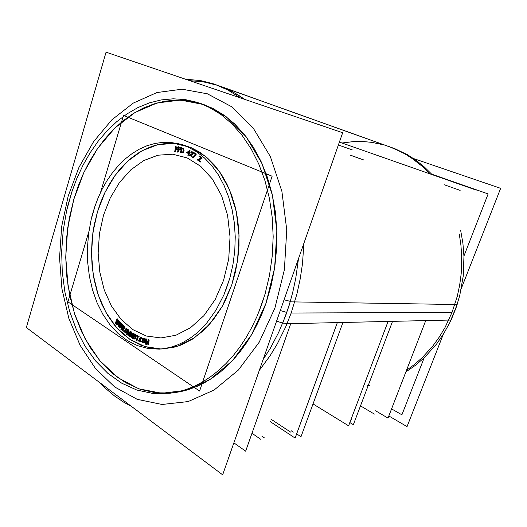 <?xml version="1.0" encoding="UTF-8"?>
<svg xmlns="http://www.w3.org/2000/svg" width="527" height="527" viewBox="0 0 527 527"><rect width="100%" height="100%" fill="white"/><g stroke="black" fill="none" stroke-linecap="round" stroke-linejoin="round"><path stroke-width="0.79" d="M161.42 348.973L150.801 348.07L140.61 345.073L131.025 340.113L122.218 333.354L114.339 324.968L107.501 315.172L101.79 304.165L97.291 292.169L94.056 279.402L92.113 266.102L91.481 252.479L92.166 238.764L94.149 225.181L97.403 211.953L100.525 202.724L104.267 193.87L108.602 185.491L113.503 177.645L118.931 170.425L124.84 163.904L131.19 158.159L137.922 153.252L144.991 149.26L152.316 146.236L159.839 144.24L167.487 143.318L175.168 143.502L182.81 144.82L191.393 147.744L199.667 152.171L207.493 158.08L214.72 165.412L221.228 174.075L226.887 183.963L231.57 194.918L235.194 206.782L237.677 219.344L238.948 232.394L238.988 245.701L237.789 259.02L235.371 272.116L231.788 284.751L225.49 300.133L221.715 307.254L213.053 320.1L203.165 330.824L192.362 339.184L180.965 345.02L175.148 346.964L163.462 348.9M173.824 392.793L181.644 391.442L189.476 389.269L197.263 386.278L204.957 382.457L212.519 377.813L219.891 372.365L227.018 366.12L233.85 359.111L240.345 351.364L246.438 342.925L252.09 333.841L257.262 324.164L261.899 313.954L265.97 303.269L271.161 285.614L274.738 267.275L276.635 248.586L276.813 229.877L275.272 211.485L272.064 193.738L267.261 176.927L260.977 161.341L253.362 147.198L244.561 134.708L234.765 124.023L224.146 115.248L212.908 108.45L201.228 103.654M199.259 103.055L187.843 100.664L176.367 100.051L164.977 101.164L153.798 103.931L142.942 108.252L132.527 114.036L122.633 121.17L113.345 129.55L104.741 139.042L96.882 149.543L89.821 160.926L83.602 173.08L78.266 185.866L73.846 199.186L69.281 218.283L66.573 237.848L65.763 257.578L66.87 277.162L69.9 296.273L74.827 314.599L81.619 331.812L90.216 347.57L100.525 361.535L112.416 373.366L125.722 382.734L140.235 389.315L155.696 392.826L171.776 393.01M388.043 321.437L348.584 425.79L313.018 403.913M392.562 321.338L353.373 424.69L349.823 422.522M342.912 322.471L300.976 436.718L296.648 433.886M337.346 322.596L295.12 438.062L270.074 421.534L295.12 438.062L337.346 322.596L295.12 438.062L270.074 421.534L295.12 438.062L337.346 322.596L295.12 438.062L270.074 421.534M100.532 192.493L123.502 115.4L100.532 192.493L123.502 115.4L100.532 192.493L123.502 115.4L100.532 192.493L123.502 115.4L272.136 176.229L199.621 391.06L272.136 176.229L123.502 115.4L272.136 176.229L199.621 391.06L272.136 176.229L123.502 115.4L272.136 176.229L199.621 391.06L272.136 176.229L123.502 115.4L272.136 176.229L199.621 391.06L67.943 301.852L88.872 231.636L67.943 301.852L199.621 391.06L67.943 301.852L88.872 231.636L67.943 301.852L199.621 391.06L67.943 301.852L88.872 231.636L67.943 301.852L199.621 391.06L67.943 301.852L88.872 231.636M91.731 217.137L94.61 207.269L98.174 197.763L102.403 188.719L107.258 180.221L112.706 172.369L118.7 165.254L125.189 158.95L132.119 153.548L139.418 149.121L147.026 145.742L154.859 143.476L162.83 142.369L170.853 142.481L178.837 143.831L187.75 146.901L196.327 151.605L204.404 157.902L211.828 165.735L218.448 174.997L224.127 185.557L228.738 197.236L232.17 209.845L234.35 223.145L235.22 236.886L234.746 250.819L232.947 264.653L229.851 278.131L225.523 290.996M229.891 277.992L223.922 294.876L216.03 310.133L206.505 323.288L201.242 328.96L195.701 333.973L189.931 338.301L183.989 341.924L177.909 344.823L171.756 346.99L165.564 348.419L159.378 349.124L148.219 348.558L137.494 345.672L127.415 340.613L118.186 333.565L109.959 324.744L102.877 314.369L97.04 302.696L92.528 289.969L89.406 276.438L87.699 262.367L87.429 248.013L88.595 233.626L91.164 219.469L95.11 205.793M174.806 151.104L175.208 151.163M175.689 146.223L174.714 151.664M178.304 147.191L175.188 146.723M177.797 147.698L177.902 147.125M175.471 147.336L178.198 147.744L178.297 147.231L178.205 147.744M175.557 149.154L175.972 146.835M177.731 148.904L175.26 148.528M177.224 149.411L177.329 148.831M175.162 149.082L177.632 149.457L177.724 148.943L177.632 149.457M175.096 151.723L175.662 148.581M180.689 148.766L180.069 147.573M180.609 149.134L180.695 148.752M180.214 149.721L180.497 149.385M179.562 149.964L180.227 149.714M178.021 149.628L179.97 150.05M177.895 152.198L178.541 149.154M177.625 151.552L178.021 151.638M178.66 146.69L177.513 152.119M180.471 147.672L181.011 149.227L179.997 150.057L181.011 149.227L180.748 147.817L178.146 147.165M180.148 149.51L178.139 149.082M180.254 148.95L179.747 149.424M180.036 148.047L180.247 148.963M178.429 147.705L180.438 148.133M178.416 149.727L178.943 147.231M183.462 148.436L181.156 147.797M183.574 148.766L183.06 148.324M183.739 149.207L183.567 148.752M183.725 150.083L183.739 149.187M183.251 152.007L183.864 149.516M183.212 151.895L183.396 151.44M182.994 152.224L183.218 151.881M182.652 152.514L183.007 152.211M182.349 152.619L182.665 152.507M182.013 152.619L182.362 152.619M180.109 152.079L182.414 152.718M181.683 147.349L180.366 152.751M181.4 148.449L183.33 148.983M180.899 152.29L182.078 152.619L180.88 152.31L181.934 148.001L183.403 148.403L181.947 148.001M182.546 152.165L180.623 151.644M183.014 151.335L182.658 151.928M183.482 149.411L182.876 151.895M183.37 149.576L183.343 149.978M182.928 148.871L183.317 149.279M189.746 150.241L186.723 152.659M189.74 150.709L189.351 150.544M186.551 152.725L188.791 153.686L189.904 150.155M189.97 153.561L188.58 152.968M189.41 153.95L189.588 153.383M189.305 150.715L188.409 153.509L189.799 154.101M188.218 155.478L188.969 153.126L187.157 152.369M188.014 154.773L188.402 154.938M188.594 152.968L187.849 155.32M187.111 152.343L186.933 152.902M187.157 152.837L189.516 150.959M189.667 154.971L189.503 155.432M192.566 153.377L189.252 155.208M192.408 153.304L192.144 153.607M192.032 152.29L192.401 153.311M191.255 151.69L190.688 152.257L192.045 152.296M192.315 151.835L191.907 151.723M192.599 152.158L192.006 151.756M192.777 152.455L192.592 152.145M192.829 153.317L192.77 152.441M192.362 154.029L192.77 153.482M189.74 155.445L192.777 153.798M192.217 156.249L192.091 156.605L192.236 156.255L189.766 155.037M191.696 156.526L191.861 156.058M189.127 155.234L192.078 156.703M193.238 152.876L195.774 154.312L195.952 153.858M192.796 157.711L196.123 153.91M192.777 157.105L193.152 157.316M195.767 153.706L192.434 157.507M193.784 152.639L193.607 153.1M196.327 154.082L193.409 152.441M197.796 160.05L201.966 158.219M200.543 161.552L197.862 159.602M199.937 161.809L200.188 161.282M197.282 159.859L200.3 162.066M198.33 159.516L198.145 159.898M201.755 157.85L197.533 159.622M198.949 156.302L201.689 158.291M199.516 156.13L199.305 156.572M202.177 158.074L199.147 155.88M115.578 323.611L117.962 320.699M117.099 318.651L115.314 323.301M117.198 319.454L116.915 319.118M115.914 322.755L117.376 318.973M118.127 319.863L115.808 322.623M117.027 324.065L118.371 320.152M119.122 321.029L116.922 323.947M119.128 321.727L118.838 321.391M116.684 324.928L119.398 321.358M117.844 320.561L116.421 324.612M118.311 326.733L120.604 323.644M119.669 321.654L118.035 326.45M119.794 322.452L119.497 322.135M118.621 325.851L119.958 321.957M120.742 322.787L118.509 325.732M119.794 327.089L120.999 323.064M121.79 323.888L119.675 326.971M121.816 324.586L121.513 324.27M119.471 327.972L122.08 324.191M120.485 323.512L119.201 327.675M121.177 329.665L123.371 326.391M122.356 324.467L120.894 329.395M122.514 325.264L122.198 324.968M121.46 328.756L122.659 324.751M123.476 325.528L121.342 328.644M122.686 329.902L123.746 325.778M124.57 326.549L122.56 329.797M124.622 327.247L124.313 326.951M122.389 330.818L124.873 326.832M123.246 326.272L122.106 330.541M123.799 331.443L123.7 330.818L123.805 331.437M126.473 333.169L127.303 331.028M125.584 332.939L126.664 332.682M124.794 332.287L125.92 333.216M124.879 332.254L125.123 332.563M124.734 331.924L124.886 332.267M124.767 330.6L124.741 331.944M125.406 328.953L124.576 331.094M126.552 328.868L125.788 328.795L125.215 329.441M127.35 329.52L126.216 328.598M127.257 329.553L127.014 329.25M127.389 330.811L127.251 329.54M127.066 330.534L127.396 330.804M126.829 329.724L127.073 330.548M126.032 329.072L127.165 329.994M125.9 329.276L126.368 329.342M125.531 329.698L125.709 329.415M124.892 331.351L125.722 329.217M125.301 332.089L125.077 330.864M126.098 332.741L124.971 331.819M126.236 332.544L125.769 332.471M126.902 331.957L126.75 332.353M125.815 331.061L126.948 331.99L126.645 332.53L126.928 331.97M126.328 330.851L126.144 331.345M127.448 331.779L125.999 330.594M130.353 332.168L128.977 336.147M128.114 335.475L130.459 332.287M128.272 330.692L127.916 335.33M127.027 334.717L128.397 330.745M126.869 333.986L127.205 334.23M128.351 329.704L126.704 334.48M129.01 330.798L127.844 329.948M128.265 335.08L128.72 330.001M130.571 331.351L128.041 334.922M131.118 332.326L129.886 335.877L131.131 332.339L129.958 331.49M129.306 336.384L130.959 331.595M129.141 335.646L129.484 335.897M130.228 336.997L131.572 332.59M130.044 336.272L130.393 336.496M131.388 331.878L129.899 336.786M132.086 332.932L130.887 332.162M132.178 337.471L131.684 332.155M133.291 333.09L131.974 337.425M133.483 333.822L133.133 333.598M132.132 338.222L133.627 333.308M131.434 337.168L132.633 337.945M131.375 332.55L131.829 337.945M135.36 337.636L135.591 336.773M134.227 338.841L135.103 338.565L135.353 337.623M132.501 337.86L134.589 339.045M134.069 333.571L132.718 338.578M135.663 335.067L133.575 333.887M135.584 336.786L135.814 335.936L135.301 334.856M133.779 334.586L135.584 335.607M133.68 336.489L134.273 334.27M135.268 336.793L133.463 335.771M135.393 336.272L135.096 336.608M135.373 335.58L135.432 336.114M134.767 337.096L134.905 338.064M133.324 336.279L135.129 337.3M133.199 338.268L133.818 335.962M134.787 338.571L132.982 337.55M134.912 338.051L134.616 338.387M139.115 336.812L136.15 335.35M138.641 337.069L138.753 336.621M137.336 336.417L139.009 337.247M136.724 340.752L137.83 336.068M136.493 340.047L136.855 340.225M137.481 335.897L136.374 340.574M136.052 335.785L137.718 336.608M136.519 335.521L136.414 335.969M138.436 340.488L138.641 341.081L138.43 340.495M141.282 341.911L141.75 341.239L141.374 341.081M140.689 341.944L141.295 341.904M139.78 341.568L141.071 342.102M139.866 341.509L140.162 341.727M139.49 340.778L139.872 341.522M139.438 340.383L139.497 340.798M139.471 339.915L139.444 340.396M139.826 338.064L139.365 340.462M139.872 338.176L139.721 338.611M140.373 337.623L139.866 338.189M140.966 337.583L140.36 337.629M141.875 337.952L140.584 337.432M141.994 338.288L141.493 337.794M142.138 339.21L141.987 338.275M141.618 338.512L142.145 339.204M140.478 337.959L141.776 338.486M140.208 338.426L140.604 338.097M140.083 338.756L140.215 338.413M139.721 340.607L140.189 338.209M140.037 341.015L139.826 340.06M141.177 341.568L139.879 341.041M141.388 341.081L141.052 341.43M143.812 338.65L143.482 338.637M144.694 338.795L144.181 338.637M144.596 339.013L144.293 338.815M144.813 339.276L144.589 339.006M145.05 340.594L144.806 339.263M144.747 342.471L145.136 340.034M144.517 342.675L144.839 341.918M144.214 342.952L144.523 342.662M143.614 343.024L144.22 342.945M143.502 342.84L144.009 343.011M142.837 342.662L143.14 342.86M142.619 342.398L142.843 342.669M142.435 341.951L142.626 342.412M142.382 341.088L142.442 341.97M142.685 339.21L142.297 341.641M142.738 339.322L142.6 339.763M142.916 339.006L142.731 339.335M143.496 338.637L142.909 339.019M143.588 342.3L144.042 342.445L143.245 341.891L143.377 339.862L143.871 339.177L144.602 339.342M143.08 339.546L143.469 339.197M142.962 339.882L143.087 339.533M142.665 341.766L143.054 339.329M142.843 341.924L142.751 341.213M143.225 342.326L142.83 341.904M144.187 342.366L143.706 342.491M144.47 341.792L144.345 342.148M144.773 339.908L144.378 342.346M144.596 339.763L144.681 340.462M148.35 340.343L147.791 344.816M146.783 344.513L148.482 340.416M145.966 339.75L146.559 344.454M145.544 344.217L146.124 339.744M145.235 343.558L145.623 343.663M145.847 338.749L145.175 344.118M146.723 339.553L145.386 339.204M146.855 344.065L146.269 338.894M148.397 339.454L146.598 343.999M149.161 340.192L148.64 344.342L149.161 340.192L147.817 339.843M148.166 344.921L148.838 339.533M147.85 344.263L148.239 344.368M413.57 158.548L500.65 188.343L461.388 288.269M443.273 334.362L407.035 426.6L388.807 415.961M67.614 206.518L71.738 192.151L76.896 178.31L83.049 165.116L90.157 152.725L98.174 141.269L107.034 130.887L116.671 121.724L127 113.911L137.929 107.587L149.352 102.884L161.143 99.919L173.172 98.793L185.28 99.596L197.309 102.403L209.456 107.436L221.129 114.655L232.111 124.016L242.176 135.452L251.135 148.818L258.783 163.95L264.943 180.603L269.462 198.501L272.228 217.328L273.157 236.728L272.228 256.333L269.442 275.766L264.864 294.639L258.599 312.603M265.186 293.539L261.385 305.317L256.912 316.628L251.801 327.392L246.109 337.524L239.884 346.957L233.184 355.633L226.07 363.498L218.6 370.501L210.833 376.614L202.836 381.818L194.667 386.087L186.387 389.42L178.06 391.818L169.734 393.287L152.955 393.465L136.829 390.02L121.704 383.221L107.89 373.406L95.604 360.923L85.051 346.16L76.356 329.487L69.623 311.299L64.907 291.971L62.258 271.866L61.679 251.346L63.161 230.76L66.679 210.471L72.186 190.814M342.655 132.745L222.69 474.853L26.35 327.517L106.092 52.147L342.655 132.745M282.735 323.17L276.603 321.101M290.344 301.398L284.066 299.823M263.138 359.519L270.199 348.485L278.612 332.537L285.759 315.383L290.206 301.859L457.159 304.566L449.86 322.55L443.694 333.683L436.593 343.979L424.393 357.616L415.395 365.363L405.849 371.957M131.328 406.291L123.977 402.332L114.649 396.054L105.894 388.728L99.735 382.589M185.669 79.261L200.491 80.545L213.112 83.714L395.283 148.851L407.476 154.747L416.198 160.379L424.446 167.026L432.14 174.641M460.644 230.457L462.904 243.243L463.958 256.306L463.233 276.056L459.768 295.502L455.987 308.018L451.086 320.001L282.459 323.848L288.901 306.154L292.781 292.314L295.805 278.104L298.453 258.79M215.194 84.432L227.914 90.077L240.16 97.824M293.295 432.14L291.088 430.691M260.681 439.254L251.959 433.286M360.771 158.983L350.475 155.281M290.581 432.081L270.924 419.163M264.258 437.792L261.8 436.125M363.702 159.918L350.514 155.175M351.114 419.103L351.628 419.413M444.347 184.766L460.13 190.379M360.501 405.882L374.361 414.057M352.365 149.951L338.36 144.997M290.805 323.657L245.622 451.178L233.902 442.884M339.368 142.112L476.27 190.115M375.599 410.823L387.984 418.082L425.744 320.581M431.732 174.193L488.167 193.969L463.944 255.997M391.554 408.873L401.923 414.841L424.189 357.813M223.613 280.324L215.141 299.593L203.87 315.68L190.524 327.735L175.939 335.238L160.959 337.972L146.368 336.002L132.87 329.658L121.065 319.421L111.401 305.923L104.234 289.87L99.774 272.004L98.167 253.098L99.432 233.929L103.516 215.26L110.275 197.862L119.477 182.48L130.795 169.813L143.799 160.524L157.968 155.182L172.652 154.22L187.138 157.909L200.649 166.275L212.374 179.055L221.577 195.701L227.618 215.352L230.055 236.88L228.698 258.988L223.613 280.324L228.698 258.988L230.055 236.88L227.618 215.352L221.577 195.701L212.374 179.055L200.649 166.275L187.138 157.909L172.652 154.22L157.968 155.182L143.799 160.524L130.795 169.813L119.477 182.48L110.275 197.862L103.516 215.26L99.432 233.929L98.167 253.098L99.774 272.004L104.234 289.87L111.401 305.923L121.065 319.421L132.87 329.658L146.368 336.002L160.959 337.972L175.939 335.238L190.524 327.735L203.87 315.68L215.141 299.593L223.613 280.324M231.788 284.751L237.552 260.707L239.08 235.767L236.28 211.511L229.403 189.424L218.955 170.781L205.695 156.559L190.478 147.356L174.213 143.416L157.797 144.675L142.013 150.808L127.567 161.288L115.038 175.471L104.866 192.618L97.403 211.953L92.89 232.657L91.487 253.922L93.246 274.903L98.134 294.764L106.039 312.663L116.724 327.781L129.82 339.322L144.833 346.588L161.137 348.979L177.942 346.114L194.358 337.866L209.423 324.441L222.183 306.424L231.788 284.751M259.383 370.211L270.041 355.83L277.274 343.927L285.759 326.747L291.161 313.018L296.971 293.809L300.219 278.888L302.478 263.698L303.908 243.243L302.478 263.698L300.219 278.888L296.971 293.809L291.161 313.018L452.067 312.412L457.304 296.246L459.709 285.081L461.211 273.73L461.744 256.577L460.954 245.22L459.261 234.041L460.954 245.22L461.744 256.577L461.211 273.73L459.709 285.081L457.304 296.246L452.067 312.412L444.999 327.583L439.347 336.997L433.01 345.752L422.384 357.51L414.644 364.341L406.482 370.316M190.543 80.921L198.475 81.316L206.4 82.436L218.204 85.526L229.798 90.308L237.334 94.458L244.673 99.359L232.512 91.705L219.884 86.105L392.819 147.968L405.026 153.871L413.761 159.516L422.022 166.17L429.729 173.791L421.975 166.124L410.764 157.435L401.837 152.119L389.413 146.69M383.702 144.872L371.766 142.343L362.754 141.513L353.769 141.572L341.931 143.008M265.97 303.269L251.504 334.862L232.394 360.699L210.069 379.414L186.071 390.316L161.861 393.3L138.733 388.788L117.738 377.543L99.689 360.554L85.163 338.901L74.531 313.703L68.036 286.075L65.763 257.084L67.726 227.783L73.846 199.186L83.951 172.329L97.785 148.239L114.965 127.962L134.971 112.528L157.112 102.936L180.484 100.071L203.989 104.596L226.333 116.849L246.102 136.677L261.899 163.344L272.459 195.477L276.853 231.122L274.646 267.894L265.97 303.269M274.903 308.111L284.369 269.778L286.747 229.904L281.899 191.294L270.338 156.572L253.105 127.883L231.603 106.698L207.407 93.773L182.059 89.201L156.941 92.568L133.239 103.101L111.882 119.813L93.595 141.625L78.898 167.428L68.167 196.116L61.672 226.61L59.571 257.848L61.949 288.77L68.82 318.288L80.078 345.284L95.519 368.584L114.754 386.989L137.211 399.308L162.046 404.453L188.139 401.548L214.1 390.072L238.329 370.073L259.132 342.26L274.903 308.111L259.132 342.26L238.329 370.073L214.1 390.072L188.139 401.548L162.046 404.453L137.211 399.308L114.754 386.989L95.519 368.584L80.078 345.284L68.82 318.288L61.949 288.77L59.571 257.848L61.672 226.61L68.167 196.116L78.898 167.428L93.595 141.625L111.882 119.813L133.239 103.101L156.941 92.568L182.059 89.201L207.407 93.773L231.603 106.698L253.105 127.883L270.338 156.572L281.899 191.294L286.747 229.904L284.369 269.778L274.903 308.111M280.311 310.535L286.8 312.458M189.674 80.624L203.626 81.869L217.486 85.282M367.036 385.836L369.625 385.435M177.895 147.171L175.985 146.881L177.895 147.171M176.268 147.494L178.067 147.764L176.268 147.494L176.064 148.654L176.268 147.494M177.322 148.877L176.058 148.686L177.322 148.877M175.959 149.233L177.494 149.47L175.959 149.233L175.596 151.256L175.959 149.233M178.818 149.813L179.885 150.037L178.818 149.813L178.409 151.73L178.818 149.813M180.115 147.593L178.936 147.343L180.115 147.593M183.785 151.539L184.121 150.169L183.785 151.539M183.396 152.31L183.053 152.599L183.396 152.31M116.856 321.371L117.6 319.448L116.856 321.371M118.232 320.218L117.943 320.561L118.232 320.218M117.778 320.759L116.507 322.274L117.778 320.759M117.943 322.59L118.615 320.64L117.943 322.59M119.062 321.648L117.607 323.571L119.062 321.648M117.369 324.553L119.53 321.72L117.369 324.553M116.276 323.255L117.369 321.918L116.276 323.255M119.537 324.382L120.196 322.445L119.537 324.382M120.861 323.17L120.597 323.512L120.861 323.17M120.406 323.762L119.201 325.357L120.406 323.762M120.67 325.521L121.256 323.565L120.67 325.521M121.757 324.52L120.354 326.575L121.757 324.52M120.149 327.577L122.218 324.579L120.149 327.577M118.997 326.358L120.044 324.948L118.997 326.358M122.33 327.195L122.916 325.251L122.33 327.195M123.166 326.569L122.02 328.242L123.166 326.569M123.516 328.255L124.023 326.292L123.516 328.255M124.57 327.195L123.219 329.382L124.57 327.195M123.055 330.403L125.024 327.241L123.055 330.403M121.856 329.263L122.844 327.787L121.856 329.263M124.365 331.028L124.115 330.811L124.365 331.028M124.214 331.424L124.372 331.042L124.214 331.424M125.999 332.932L125.531 332.544L125.999 332.932M125.294 332.247L125.531 332.544L125.294 332.247M125.176 330.6L125.63 329.428L125.176 330.6M127.429 329.243L126.954 328.855L127.429 329.243M127.659 329.54L127.811 329.869L127.659 329.54M127.896 330.343L127.811 329.869L127.896 330.343M127.804 330.791L127.896 330.363L127.804 330.791M126.77 329.329L127.244 329.718L126.77 329.329M125.492 330.857L125.946 329.685L125.492 330.857M125.709 332.076L126.184 332.465L125.709 332.076M126.552 331.318L127.014 331.694L126.552 331.318M127.218 331.246L126.737 330.851L127.218 331.246M127.073 332.675L127.422 331.76L127.073 332.675M128.799 335.086L129.826 333.69L128.799 335.086M127.606 334.21L128.114 332.754L127.606 334.21M127.284 333.973L128.226 331.239L127.284 333.973M128.779 333.874L129.056 330.798L128.779 333.874M130.314 332.273L128.72 334.52L130.314 332.273M129.563 335.64L130.591 332.649L129.563 335.64M132.442 335.883L132.172 332.926L132.442 335.883M132.692 337.702L133.818 334.026L132.692 337.702M130.795 336.476L131.506 334.138L130.795 336.476M135.755 337.899L135.637 338.321L135.755 337.899M135.511 338.545L135.255 338.782L135.511 338.545M134.642 338.828L133.272 338.044L134.642 338.828M135.709 334.843L134.339 334.072L135.709 334.843M136.144 335.482L135.979 335.093L136.144 335.482M136.118 336.542L136.21 336.2L136.118 336.542M135.729 337.003L135.992 336.766L135.729 337.003M138.114 336.582L138.693 336.872L138.114 336.582M137.257 340.205L138.067 336.779L137.257 340.205M136.829 335.949L137.402 336.233L136.829 335.949M139.141 336.608L136.928 335.515L139.141 336.608M139.128 340.607L139.049 341.055L139.141 340.62M141.104 341.931L140.564 341.707L141.104 341.931M140.281 341.496L140.564 341.707L140.281 341.496M140.281 338.169L140.465 337.866L140.281 338.169M140.775 337.609L140.465 337.866L140.775 337.609M141.901 337.781L141.368 337.57L141.901 337.781M142.191 337.998L142.402 338.268L142.191 337.998M142.567 338.709L142.402 338.268L142.567 338.709M142.547 339.184L142.573 338.729L142.547 339.184M141.262 338.097L141.796 338.308L141.262 338.097M140.492 338.729L140.235 340.053L140.492 338.729M140.228 340.429L140.235 340.053L140.228 340.429M141.157 341.377L140.669 341.18L141.157 341.377M142.132 341.206L141.789 341.068L142.132 341.206M145.406 339.698L145.215 339.256L145.406 339.698M145.241 341.911L145.459 340.567L145.241 341.911M144.029 343.005L143.542 342.84L144.029 343.005M143.252 342.649L143.542 342.84L143.252 342.649M142.85 341.944L143.034 342.385L142.85 341.944M143.14 339.309L143.324 338.993L143.14 339.309M143.621 338.723L143.324 338.993L143.621 338.723M147.395 344.012L148.107 342.286L147.395 344.012M146.025 343.644L146.236 341.931L146.025 343.644M147.112 342.702L146.756 339.553L147.112 342.702M148.304 340.706L147.204 343.492L148.304 340.706M189.358 153.225L190.128 150.801L189.358 153.225L189.918 153.462L189.358 153.225M189.806 154.029L189.957 153.555L189.806 154.029M188.791 155.024L189.167 153.831L188.791 155.024M187.335 152.982L188.442 153.449L187.335 152.982M187.5 152.448L189.186 151.097L187.5 152.448M193.284 153.008L193.165 152.54L193.284 153.008M193.225 153.403L193.284 153.028L193.225 153.403M190.543 155.313L192.757 154.115L190.543 155.313L192.217 156.144L190.543 155.313M189.898 155.518L191.729 156.427L189.898 155.518M190.056 155.076L192.539 153.706L190.056 155.076M192.434 152.389L192.698 152.626L192.434 152.389M191.268 152.026L191.644 151.796L191.268 152.026M191.947 151.736L192.348 151.842L191.947 151.736M198.613 159.951L201.907 158.508L198.613 159.951L200.55 161.367L198.613 159.951M200.332 161.888L200.504 161.525L200.332 161.888M198.033 160.208L200.01 161.651L198.033 160.208M198.35 159.536L201.551 158.192L198.35 159.536M199.7 156.657L201.498 157.955L199.7 156.657M202.184 157.889L199.904 156.236L202.184 157.889M193.534 157.408L196.163 154.411L193.534 157.408M193.178 157.204L195.734 154.279L193.178 157.204M194.008 153.186L195.491 154.016L194.008 153.186L194.134 152.85L194.008 153.186M196.314 153.943L194.173 152.744L196.314 153.943M180.069 149.503L178.93 149.26L180.069 149.503M179.22 147.883L180.063 148.061L179.22 147.883L178.936 149.253L179.22 147.883M182.19 148.654L183.271 148.957L182.19 148.654M181.407 151.848L182.184 148.667L181.407 151.848L182.204 152.072L181.407 151.848M187.935 152.626L188.962 151.816L187.935 152.626L188.613 152.916L187.935 152.626M134.55 334.777L135.63 335.389L134.55 334.777M134.227 335.956L134.49 334.988L134.227 335.956L135.222 336.522L134.227 335.956M134.089 336.47L135.182 337.082L134.089 336.47M133.746 337.735L134.029 336.681L133.746 337.735L134.747 338.301L133.746 337.735M144.135 339.171L144.609 339.335L144.135 339.171M144.042 342.445L143.397 342.128L143.16 341.2L143.496 339.526L144.102 339.171"/></g></svg>
